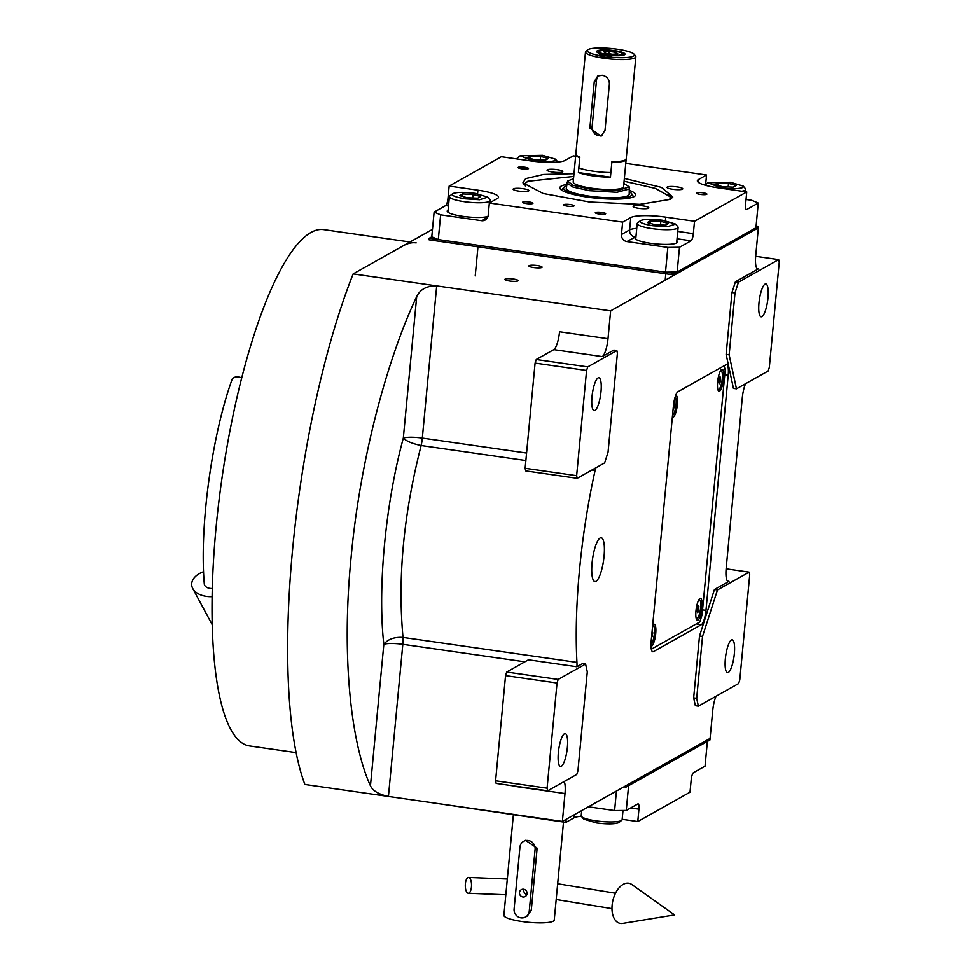 <?xml version="1.0" encoding="UTF-8"?>
<svg xmlns="http://www.w3.org/2000/svg" width="972" height="972" viewBox="0 0 972 972"><rect width="100%" height="100%" fill="white"/><g stroke="black" fill="none" stroke-linecap="round" stroke-linejoin="round"><path stroke-width="1.46" d="M596.018 581.317A22.125 5.553 98.2 0 0 603.831 558.365A22.125 5.553 98.2 0 0 601.206 537.759A22.125 5.553 98.2 0 0 600.113 538.002A22.125 5.553 98.2 0 0 592.288 560.953A22.125 5.553 98.2 0 0 594.913 581.56A22.125 5.553 98.2 0 0 596.018 581.317M564.197 781.524A15.807 3.973 -81.8 0 1 564.999 793.577L562.375 821.437L304.892 784.477A320.335 80.409 -81.8 0 1 353.152 273.922L432.479 229.356M716.024 696.231A15.807 3.973 -81.8 0 0 712.719 710.593L710.082 738.441L562.375 821.437M698.37 706.146L695.345 705.708L693.656 697.872L699.5 635.98L702.525 636.417L696.681 698.309L698.37 706.146L738.623 683.535L739.765 679.963L749.716 574.756L749.145 572.144L717.47 589.943L702.525 636.417M727.506 581.11L728.988 581.329L714.432 589.506L699.5 635.98M728.988 581.329A15.807 3.973 -81.8 0 1 728.21 581.499A15.807 3.973 -81.8 0 1 726.169 568.255L742.256 398.07A15.807 3.973 -81.8 0 1 745.56 383.709M735.002 292.949L731.965 292.523L726.12 354.403L733.447 388.375L736.472 388.812L768.159 371.012L769.314 367.44L779.252 262.233L778.693 259.621L738.441 282.232L735.002 292.949L729.146 354.841L736.472 388.812M731.965 292.523L735.415 281.795L758.537 268.807A15.807 3.973 -81.8 0 1 757.747 268.977A15.807 3.973 -81.8 0 1 755.718 255.733L758.354 227.885L674.434 275.04L429.065 239.817L429.211 238.274L431.775 236.828L434.12 212.078L440.632 214.824L438.299 239.574L431.775 236.828M616.843 350.54L587.732 366.894L586.578 370.478L576.639 475.673L577.198 478.297L604.608 462.903L608.047 452.174L617.414 353.152L616.843 350.54L613.818 350.102L602.251 356.603A15.807 3.973 -81.8 0 0 607.998 338.73L610.635 310.87L758.354 227.885L758.5 226.342L674.58 273.484L429.211 238.274M595.581 467.969A15.807 3.973 -81.8 0 1 595.083 470.472A211.823 53.168 98.2 0 0 576.943 662.382A15.807 3.973 -81.8 0 1 576.943 666.756L528.464 659.794L506.691 672.029L558.183 679.416L557.041 683L547.09 788.195L547.661 790.819L576.773 774.453L577.927 770.881L587.282 671.871L585.594 664.022L558.183 679.416M585.594 664.022L582.556 663.584L576.943 666.756M673.402 405.992L651.167 641.156A12.648 3.171 98.2 0 0 652.795 651.75A12.648 3.171 98.2 0 0 653.427 651.617L701.383 624.668A12.648 3.171 98.2 0 0 705.976 610.367L728.21 375.204A12.648 3.171 98.2 0 0 726.582 364.609A12.648 3.171 98.2 0 0 725.95 364.755L677.994 391.692A12.648 3.171 98.2 0 0 673.402 405.992M564.999 793.577L516.533 786.627A15.807 3.973 98.2 0 0 516.557 786.348M696.681 698.309L693.656 697.872M714.432 589.506L717.47 589.943M749.145 572.144L726.12 568.839M726.12 354.403L729.146 354.841M738.441 282.232L735.415 281.795M778.693 259.621L755.669 256.316M505.136 279.122A6.634 1.215 -174.6 0 1 512.463 278.915A6.634 1.215 -174.6 0 1 518.112 280.665A6.634 1.215 -174.6 0 1 517.857 280.957A6.634 1.215 -174.6 0 1 510.531 281.151A6.634 1.215 -174.6 0 1 504.893 279.414A6.634 1.215 -174.6 0 1 505.136 279.122M529.108 265.66A6.634 1.215 -174.6 0 1 536.435 265.453A6.634 1.215 -174.6 0 1 542.084 267.191A6.634 1.215 -174.6 0 1 541.841 267.482A6.634 1.215 -174.6 0 1 534.515 267.689A6.634 1.215 -174.6 0 1 528.865 265.939A6.634 1.215 -174.6 0 1 529.108 265.66M610.635 310.87L353.152 273.922M602.251 356.603L553.785 349.641A15.807 3.973 98.2 0 0 559.532 331.768L607.998 338.73M553.785 349.641L536.24 359.506L587.732 366.894M577.198 478.297L525.706 470.898L525.135 468.285L535.086 363.078L536.24 359.506M416.696 296.63C388.812 355.047 360.26 456.257 351.038 558.025C340.99 660.11 351.888 745.743 370.454 785.813C372.811 790.892 378.813 794.44 388.435 796.469L402.821 644.302A15.807 3.973 98.2 0 0 403.016 637.413C397.512 577.903 403.562 513.933 421.155 445.504C412.42 443.682 406.478 441.203 403.319 438.105L416.696 296.63C420.232 289.279 426.902 285.707 436.695 285.914L422.322 438.068A15.807 2.892 5.4 0 0 403.319 438.105C385.471 503.52 377.44 588.497 383.831 644.339C387.864 639.187 394.268 636.879 403.016 637.413L576.943 662.382M547.661 790.819L496.157 783.42L495.599 780.808L505.549 675.601L506.691 672.029M728.307 672.478A16.597 4.167 -81.8 0 1 727.493 672.66A16.597 4.167 -81.8 0 1 725.513 657.206A16.597 4.167 -81.8 0 1 731.381 639.989A16.597 4.167 -81.8 0 1 732.208 639.807A16.597 4.167 -81.8 0 1 734.176 655.262A16.597 4.167 -81.8 0 1 728.307 672.478M761.951 316.629A16.597 4.167 -81.8 0 1 761.125 316.823A16.597 4.167 -81.8 0 1 759.156 301.356A16.597 4.167 -81.8 0 1 765.025 284.14A16.597 4.167 -81.8 0 1 765.839 283.958A16.597 4.167 -81.8 0 1 767.819 299.425A16.597 4.167 -81.8 0 1 761.951 316.629M586.578 370.478L535.086 363.078M594.961 410.439A16.597 4.167 -81.8 0 1 594.147 410.634A16.597 4.167 -81.8 0 1 592.167 395.167A16.597 4.167 -81.8 0 1 598.035 377.95A16.597 4.167 -81.8 0 1 598.861 377.768A16.597 4.167 -81.8 0 1 600.83 393.223A16.597 4.167 -81.8 0 1 594.961 410.439M576.639 475.673L525.135 468.285M561.33 766.288A16.597 4.167 -81.8 0 1 560.504 766.471A16.597 4.167 -81.8 0 1 558.536 751.016A16.597 4.167 -81.8 0 1 564.404 733.799A16.597 4.167 -81.8 0 1 565.218 733.617A16.597 4.167 -81.8 0 1 567.198 749.072A16.597 4.167 -81.8 0 1 561.33 766.288M557.041 683L505.549 675.601M547.09 788.195L495.599 780.808M403.246 245.782A260.824 65.476 -81.8 0 1 416.174 242.879M296.168 752.644L249.67 745.974A260.824 65.476 -81.8 0 1 218.688 503.059A260.824 65.476 -81.8 0 1 310.858 232.515A260.824 65.476 -81.8 0 1 323.773 229.623L409.99 241.992M616.442 791.062L614.596 810.587L626.247 810.454L628.592 785.692L707.373 741.442L705.028 766.191L693.473 772.679A6.318 1.592 -81.8 0 0 691.177 779.836L689.999 792.216L637.766 821.559L638.932 809.178L630.634 807.987M566.178 819.287L565.886 822.409L432.649 802.811M588.376 806.821L614.596 810.587M626.247 810.454L637.814 803.953A6.318 1.592 -81.8 0 1 638.118 803.88A6.318 1.592 -81.8 0 1 638.932 809.178M637.766 821.559L622.153 819.323M581.292 816.225A28.455 5.212 5.4 0 0 574.015 817.841L574.318 814.718M565.886 822.409L574.015 817.841M626.017 787.138L709.937 739.996L710.082 738.441L626.162 785.595L626.017 787.138L623.939 786.846M622.991 810.49L622.116 819.663A20.546 3.767 -174.6 0 1 621.703 820.332L618.69 822.689C614.656 824.183 607.269 824.268 596.553 822.956L583.747 819.153L581.499 816.529A20.546 3.767 -174.6 0 1 581.207 815.8L581.693 810.575M621.703 820.332A20.546 3.767 -174.6 0 1 621.351 820.562A20.546 3.767 -174.6 0 1 596.103 820.866A20.546 3.767 -174.6 0 1 581.499 816.529M624.352 178.411L661.458 187.377L672.794 197L670.23 199.357L639.831 204.327L589.506 201.994L543.214 193.489L522.924 182.833L525.658 178.617L543.542 174.45L573.99 173.66M523.823 184.473L528.173 181.047M667.971 194.266L671.603 198.446M746.034 199.467L751.745 200.281L758.269 203.026L755.924 227.788L677.144 272.051L665.492 272.184L438.299 239.574M665.492 272.184L667.825 247.435L626.928 241.566A6.318 6.014 60.7 0 1 621.46 234.507L629.589 229.927A28.455 5.212 -174.6 0 1 636.733 228.323M487.701 217.218L481.529 220.693A6.318 6.014 60.7 0 0 488.175 215.371L489.341 202.99L622.627 222.126L621.46 234.507M481.529 220.693L440.632 214.824M434.12 212.078L445.674 205.578A6.318 1.592 98.2 0 0 447.971 198.434L449.185 198.604M575.643 156.188L573.261 155.848L565.133 160.416A28.455 5.212 -174.6 0 1 530.153 160.842L501.382 156.711L449.149 186.053L447.971 198.434M625.774 163.381L706.547 174.984L705.636 184.583M758.269 203.026L746.703 209.527A6.318 1.592 -81.8 0 1 746.387 209.6A6.318 1.592 -81.8 0 1 745.573 204.302L746.751 191.921L694.506 221.264L693.34 233.645A6.318 1.592 -81.8 0 1 691.043 240.801L679.489 247.289L677.144 272.051M667.825 247.435L679.489 247.289M522.778 202.055A5.212 0.96 5.4 0 0 522.584 202.285A5.212 0.96 5.4 0 0 527.018 203.646A5.212 0.96 5.4 0 0 532.765 203.488A5.212 0.96 5.4 0 0 532.96 203.27A5.212 0.96 5.4 0 0 528.525 201.897A5.212 0.96 5.4 0 0 522.778 202.055M595.472 212.491A5.212 0.96 5.4 0 0 595.277 212.722A5.212 0.96 5.4 0 0 599.712 214.083A5.212 0.96 5.4 0 0 605.471 213.925A5.212 0.96 5.4 0 0 605.665 213.694A5.212 0.96 5.4 0 0 601.231 212.333A5.212 0.96 5.4 0 0 595.472 212.491M635.919 237.047A21.335 3.912 5.4 0 0 635.822 237.095A21.335 3.912 5.4 0 0 635.032 238.031A21.335 3.912 5.4 0 0 653.172 243.632A21.335 3.912 5.4 0 0 676.719 242.964A21.335 3.912 5.4 0 0 677.52 242.04A21.335 3.912 5.4 0 0 676.828 240.922M622.627 222.126L630.767 217.558A28.455 5.212 -174.6 0 1 665.735 217.133L665.395 220.693M696.705 192.893A5.212 0.96 5.4 0 0 696.511 193.124A5.212 0.96 5.4 0 0 700.946 194.485A5.212 0.96 5.4 0 0 706.693 194.327A5.212 0.96 5.4 0 0 706.887 194.096A5.212 0.96 5.4 0 0 702.452 192.735A5.212 0.96 5.4 0 0 696.705 192.893M518.307 167.293A5.212 0.96 5.4 0 0 518.112 167.512A5.212 0.96 5.4 0 0 522.547 168.885A5.212 0.96 5.4 0 0 528.306 168.727A5.212 0.96 5.4 0 0 528.501 168.496A5.212 0.96 5.4 0 0 524.066 167.123A5.212 0.96 5.4 0 0 518.307 167.293M563.833 204.63A5.212 0.96 5.4 0 0 563.639 204.849A5.212 0.96 5.4 0 0 568.073 206.222A5.212 0.96 5.4 0 0 573.832 206.064A5.212 0.96 5.4 0 0 574.027 205.833A5.212 0.96 5.4 0 0 569.592 204.46A5.212 0.96 5.4 0 0 563.833 204.63M694.506 221.264L665.735 217.133M746.751 191.921L717.968 187.79A28.455 5.212 -174.6 0 1 697.349 180.78A28.455 5.212 -174.6 0 1 698.418 179.553L698.163 182.201M706.547 174.984L698.418 179.553M449.149 186.053L477.92 190.184A28.455 5.212 -174.6 0 1 498.539 197.195A28.455 5.212 -174.6 0 1 497.482 198.422L489.341 202.99M667.302 186.989A7.91 1.446 5.4 0 0 667.011 187.329A7.91 1.446 5.4 0 0 673.73 189.406A7.91 1.446 5.4 0 0 682.453 189.163A7.91 1.446 5.4 0 0 682.745 188.811A7.91 1.446 5.4 0 0 676.026 186.733A7.91 1.446 5.4 0 0 667.302 186.989M547.358 169.772A7.91 1.446 5.4 0 0 547.054 170.112A7.91 1.446 5.4 0 0 553.773 172.19A7.91 1.446 5.4 0 0 562.496 171.947A7.91 1.446 5.4 0 0 562.788 171.594A7.91 1.446 5.4 0 0 556.069 169.517A7.91 1.446 5.4 0 0 547.358 169.772M513.447 188.823A7.91 1.446 5.4 0 0 513.143 189.163A7.91 1.446 5.4 0 0 519.874 191.241A7.91 1.446 5.4 0 0 528.586 190.986A7.91 1.446 5.4 0 0 528.889 190.646A7.91 1.446 5.4 0 0 522.171 188.568A7.91 1.446 5.4 0 0 513.447 188.823M633.392 206.028A7.91 1.446 5.4 0 0 633.1 206.38A7.91 1.446 5.4 0 0 639.819 208.458A7.91 1.446 5.4 0 0 648.543 208.202A7.91 1.446 5.4 0 0 648.834 207.862A7.91 1.446 5.4 0 0 642.115 205.785A7.91 1.446 5.4 0 0 633.392 206.028M448.104 210.098A21.335 3.912 5.4 0 0 448.019 210.146A21.335 3.912 5.4 0 0 447.217 211.07A21.335 3.912 5.4 0 0 464.009 216.501A21.335 3.912 5.4 0 0 487.993 216.404M669.878 199.564L670.133 196.709L669.878 199.564L670.133 196.709L655.335 188.386L624.085 181.205L655.335 188.386L670.133 196.709L655.335 188.386L624.085 181.205M573.723 176.442L527.76 181.266L525.585 183.052L527.76 181.266L573.723 176.442L527.76 181.266L525.585 183.052L525.317 185.895M566.615 184.473A38.066 6.962 -174.6 0 0 559.921 188.337A38.066 6.962 -174.6 0 1 566.615 184.473A38.066 6.962 -174.6 0 0 559.921 188.337A38.066 6.962 -174.6 0 0 587.416 197.097A38.066 6.962 5.4 0 0 635.421 195.481A38.066 6.962 5.4 0 1 587.416 197.097A38.066 6.962 -174.6 0 1 559.921 188.337A38.066 6.962 -174.6 0 0 587.416 197.097A38.066 6.962 5.4 0 0 635.421 195.481A38.066 6.962 5.4 0 0 629.564 190.415A38.066 6.962 5.4 0 1 635.421 195.481A38.066 6.962 5.4 0 0 629.564 190.415M566.482 185.919A34.275 6.269 -174.6 0 0 564.027 187.232A34.275 6.269 -174.6 0 1 566.482 185.919A34.275 6.269 -174.6 0 0 564.027 187.232A34.275 6.269 -174.6 0 0 588.449 196.526A34.275 6.269 5.4 0 0 631.593 193.622A34.275 6.269 5.4 0 1 588.449 196.526A34.275 6.269 -174.6 0 1 564.027 187.232A34.275 6.269 -174.6 0 0 588.449 196.526A34.275 6.269 5.4 0 0 631.593 193.622L633.623 196.818A36.62 6.707 -174.6 0 1 633.635 196.83A36.62 6.707 -174.6 0 1 633.635 196.83A36.62 6.707 -174.6 0 1 633.635 196.83L631.593 193.622A34.275 6.269 5.4 0 0 629.431 191.873A34.275 6.269 5.4 0 1 631.593 193.622A34.275 6.269 5.4 0 0 629.431 191.873M561.427 190.002A36.62 6.707 -174.6 0 1 561.439 189.99A36.62 6.707 -174.6 0 0 561.427 190.002A36.62 6.707 -174.6 0 1 561.439 189.99L564.027 187.232M567.575 181.096L566.251 188.337A31.614 5.783 -174.6 0 0 589.166 196.113A31.614 5.783 5.4 0 0 629.2 194.279A31.614 5.783 5.4 0 1 589.166 196.113A31.614 5.783 -174.6 0 1 566.251 188.337A31.614 5.783 -174.6 0 0 589.166 196.113A31.614 5.783 5.4 0 0 629.2 194.279L629.261 186.928M756.095 226.002L758.5 226.342M674.58 273.484L674.434 275.04M452.806 193.586L449.805 195.943A20.546 3.767 5.4 0 0 449.38 196.599A20.546 3.767 5.4 0 0 464.264 201.666A20.546 3.767 5.4 0 0 490.289 200.463A20.546 3.767 5.4 0 0 489.997 199.734L487.75 197.109L474.956 193.319C464.227 191.994 456.84 192.079 452.806 193.586C450.959 195.396 455.09 197.134 465.187 198.798L479.56 199.734L487.75 197.109M480.642 196.526L473.036 194.388L462.465 193.926L459.501 195.591L467.107 197.729L477.677 198.191L480.642 196.526M473.036 194.388L472.696 197.972M462.465 193.926L462.235 196.356M640.609 220.535L637.608 222.892A20.546 3.767 5.4 0 0 637.195 223.56A20.546 3.767 5.4 0 0 652.078 228.614A20.546 3.767 5.4 0 0 678.104 227.424A20.546 3.767 5.4 0 0 677.812 226.695L675.564 224.07L662.758 220.267C652.042 218.955 644.655 219.04 640.609 220.535C638.774 222.345 642.893 224.082 653.002 225.759L667.375 226.695L675.564 224.07M668.457 223.487L660.851 221.349L650.28 220.875L647.316 222.539L654.909 224.678L665.48 225.152L668.457 223.487M660.851 221.349L660.51 224.933M650.28 220.875L650.049 223.317M742.802 187.487L743.216 186.065L730.409 182.262L707.956 182.736L720.653 187.754C731.369 189.078 738.756 188.981 742.802 187.487M741.843 191.217A20.546 3.767 5.4 0 0 744.989 190.318A20.546 3.767 5.4 0 0 745.755 189.419A20.546 3.767 5.4 0 0 745.463 188.69L743.216 186.065M707.956 182.736L705.259 184.887A20.546 3.767 5.4 0 0 705.004 185.154M714.955 184.534L722.561 186.673L733.131 187.146L736.096 185.482L728.502 183.344L717.931 182.87L714.955 184.534M717.931 182.87L717.701 185.312M728.502 183.344L728.162 186.928M554.988 160.538L555.401 159.104L542.595 155.313L520.154 155.775L532.838 160.793C543.567 162.117 550.942 162.032 554.988 160.538M557.855 162.045A20.546 3.767 5.4 0 0 557.649 161.729L555.401 159.104M520.154 155.775L517.444 157.938A20.546 3.767 5.4 0 0 517.031 158.594A20.546 3.767 5.4 0 0 517.08 158.958M527.152 157.585L534.758 159.724L545.328 160.198L548.293 158.521L540.687 156.383L530.117 155.921L527.152 157.585M530.117 155.921L529.886 158.351M540.687 156.383L540.347 159.967M575.861 154.427A25.296 4.629 5.4 0 0 575.776 154.73A25.296 4.629 5.4 0 0 579.798 157.707L578.389 172.554A25.296 4.629 5.4 0 0 610.44 177.159L611.85 162.3A25.296 4.629 5.4 0 0 625.19 160.599A25.296 4.629 5.4 0 0 626.138 159.493A25.296 4.629 5.4 0 0 626.114 159.177M566.761 182.918L572.97 187.049L589.676 190.706L617.013 192.274L629.71 188.872M573.516 178.69L567.587 181.047L572.97 185.275L589.98 189.066L617.645 190.573L629.249 186.879L623.878 183.453M575.776 154.73L573.201 181.971A25.296 4.629 5.4 0 0 594.706 188.604A25.296 4.629 5.4 0 0 622.615 187.827A25.296 4.629 5.4 0 0 623.562 186.721L626.138 159.493M578.389 172.554L610.44 177.159M525.536 917.009L527.383 915.976L531.295 910.059L537.152 848.167L525.475 840.318L523.653 841.351A7.91 7.509 -119.3 0 0 519.947 847.147L514.103 909.039A7.91 7.509 -119.3 0 0 525.536 917.009A7.91 7.509 -119.3 0 0 529.242 911.214L535.098 849.321A7.91 7.509 -119.3 0 0 523.653 841.351M563.505 822.069L554.247 920.071A25.296 4.629 -174.6 0 1 553.299 921.164A25.296 4.629 -174.6 0 1 525.39 921.954A25.296 4.629 -174.6 0 1 503.885 915.308L513.374 814.876M523.957 889.295A3.949 3.754 -119.3 0 0 526.885 894.507M522.912 896.974A3.949 3.754 -119.3 0 0 526.994 892.418A3.949 3.754 -119.3 0 0 521.344 889.659A3.949 3.754 -119.3 0 0 522.912 896.974M651.313 649.199L699.779 621.971L702.076 614.814L725.185 370.368L724.189 365.739M697.932 620.075A11.069 2.782 98.2 0 0 701.954 607.561A11.069 2.782 98.2 0 0 699.986 598.424A11.069 2.782 98.2 0 0 699.767 598.57A11.069 2.782 98.2 0 0 696.207 608.849A11.069 2.782 98.2 0 0 696.73 619.723A11.069 2.782 98.2 0 0 697.932 620.075M719.584 391.096A11.069 2.782 98.2 0 0 723.605 378.594A11.069 2.782 98.2 0 0 721.625 369.445A11.069 2.782 98.2 0 0 721.406 369.591A11.069 2.782 98.2 0 0 717.858 379.882A11.069 2.782 98.2 0 0 718.369 390.744A11.069 2.782 98.2 0 0 719.584 391.096M650.997 646.137A11.069 2.782 98.2 0 0 651.69 646.052A11.069 2.782 98.2 0 0 655.711 633.537A11.069 2.782 98.2 0 0 653.743 624.401A11.069 2.782 98.2 0 0 653.524 624.546A11.069 2.782 98.2 0 0 652.637 625.652L653.16 625.713A9.489 2.381 98.2 0 0 652.686 625.81A9.489 2.381 -81.8 0 0 652.613 625.859M672.357 416.988A11.069 2.782 98.2 0 0 673.341 417.085A11.069 2.782 98.2 0 0 677.29 405.178A11.069 2.782 98.2 0 0 675.722 395.3M720.531 370.684L721.042 370.757A9.489 2.381 98.2 0 1 722.172 379.59A9.489 2.381 98.2 0 1 718.818 389.42A9.489 2.381 -81.8 0 1 718.344 389.529A9.489 2.381 -81.8 0 1 717.749 389.079M720.337 371.025A9.489 2.381 -81.8 0 1 720.568 370.854A9.489 2.381 98.2 0 1 721.042 370.757M718.673 382.409L719.353 383.709L720.386 381.449L720.033 376.565L718.673 382.409M720.714 377.877L719.523 377.707M720.386 381.449L718.782 381.218M675.163 396.904A9.489 2.381 98.2 0 1 675.832 406.32A9.489 2.381 98.2 0 1 672.575 415.396A9.489 2.381 -81.8 0 1 672.515 415.433M673.061 409.589L674.143 407.426L673.839 402.639M674.483 403.854L673.669 403.732M674.143 407.426L673.28 407.304M698.892 599.651L699.403 599.724A9.489 2.381 98.2 0 1 700.52 608.557A9.489 2.381 98.2 0 1 697.167 618.399A9.489 2.381 -81.8 0 1 696.705 618.508A9.489 2.381 -81.8 0 1 696.11 618.046M698.698 600.003A9.489 2.381 -81.8 0 1 698.929 599.833A9.489 2.381 98.2 0 1 699.403 599.724M697.021 611.388L697.714 612.688L698.734 610.428L698.382 605.544L697.021 611.388M699.075 606.856L697.872 606.674M698.734 610.428L697.131 610.197M650.985 644.351A9.489 2.381 98.2 0 0 654.29 634.437A9.489 2.381 98.2 0 0 653.16 625.713M651.422 638.568L652.832 632.833L652.066 631.703M652.832 632.833L651.969 632.699M652.491 636.405L651.629 636.283M465.381 883.718A7.91 3.123 -89.2 0 0 468.297 893.244A7.91 3.123 -89.2 0 0 471.444 886.95A7.91 3.123 -89.2 0 0 468.528 877.437A7.91 3.123 -89.2 0 0 465.381 883.718M612.117 905.175A20.546 11.968 -76.9 0 1 631.751 884.471L674.58 914.919L622.724 923.4A20.546 11.968 -76.9 0 1 612.117 905.175M212.321 588.485A7.91 5.091 -4.5 0 1 209.952 588.388A7.91 5.091 -4.5 0 1 204.29 584.002C199.394 526.763 211.714 436.051 232.041 379.493A7.91 4.739 19.4 0 1 238.65 377.039A7.91 4.739 19.4 0 1 241.664 377.865M203.573 571.743A20.546 13.244 -4.5 0 0 192.748 588.546A20.546 13.244 -4.5 0 0 206.416 596.383A20.546 13.244 -4.5 0 0 212.151 596.65M609.395 83.884C609.274 79.194 606.88 76.314 602.215 75.257L597.731 76.035L594.244 81.709L589.858 128.122L601.085 136.226L605.009 130.297L609.395 83.884M633.537 56.097A23.717 4.338 5.4 0 0 634.084 54.225A23.717 4.338 5.4 0 0 612.056 48.6A23.717 4.338 5.4 0 0 588.096 49.584A23.717 4.338 5.4 0 0 587.696 49.839A23.717 4.338 5.4 0 0 598.74 55.489L603.819 58.235L610.477 57.166A23.717 4.338 5.4 0 0 633.537 56.097M587.696 49.839L586.007 51.188A25.296 4.629 5.4 0 0 585.484 52.002A25.296 4.629 5.4 0 0 603.819 58.235A25.296 4.629 5.4 0 0 634.898 57.87A25.296 4.629 5.4 0 0 635.846 56.765A25.296 4.629 5.4 0 0 635.494 55.866L634.084 54.225M599.809 54.882L611.546 56.57A12.648 12.016 -119.3 0 1 605.532 57.275A12.648 12.016 -119.3 0 1 599.809 54.882L598.74 55.489M611.546 56.57L610.477 57.166M614.668 50.678A14.228 2.6 5.4 0 0 596.65 51.504A14.228 2.6 5.4 0 0 606.965 55.003A14.228 2.6 5.4 0 0 624.984 54.177A14.228 2.6 5.4 0 0 614.668 50.678M635.846 56.765L626.199 158.873A25.296 4.629 -174.6 0 1 625.251 159.979A25.296 4.629 -174.6 0 1 611.91 161.68L610.89 172.518A25.296 4.629 -174.6 0 1 578.826 167.913L579.847 157.087A25.296 4.629 -174.6 0 1 575.837 154.123L585.484 52.002M598.995 75.488A7.91 7.509 -119.3 0 0 596.48 80.457L592.094 126.87A7.91 7.509 -119.3 0 0 602.276 135.412M599.457 51.212C594.609 53.436 618.739 56.898 622.177 54.468C623.453 53.278 620.731 52.136 614.025 51.03C606.941 50.155 602.081 50.204 599.457 51.212L597.792 52.537M622.177 54.468L622.457 53.533L623.781 55.076M612.603 54.298L617.815 53.849L616.029 52.379L609.031 51.37L603.819 51.832L605.605 53.302L612.603 54.298M609.031 51.37L608.8 53.764M616.029 52.379L615.871 54.019M524.856 661.823L402.821 644.302A15.807 2.892 5.4 0 0 383.831 644.339L370.454 785.813M757.054 268.588L758.537 268.807M526.581 453.037L422.322 438.068A15.807 3.973 98.2 0 1 421.155 445.504L525.876 460.534M595.083 470.472L591.924 470.023M724.772 374.718L728.21 375.204M702.549 609.881L705.976 610.367M696.28 623.939L701.383 624.668M652.236 651.447L653.427 651.617M626.928 241.566L635.955 236.597M677.034 238.784L691.043 240.801M635.068 236.986A6.318 6.014 60.7 0 1 629.589 229.927L630.767 217.558M445.674 205.578L448.493 205.979M477.92 190.184L477.592 193.732M677.727 231.409L693.34 233.645M531.295 910.059L529.242 911.214M537.152 848.167L535.098 849.321M594.244 81.709L596.48 80.457M589.858 128.122L592.094 126.87M670.133 196.721L671.117 198.81M525.585 183.052L524.224 184.923M631.593 193.622L633.623 196.818M475.235 275.841L477.969 246.839M490.095 202.577L490.289 200.463M447.898 212.188L449.38 196.599M665.176 280.24L665.784 273.8M676.634 243.012L678.104 227.424M635.712 239.148L637.195 223.56M745.536 191.751L745.755 189.419M468.297 893.244L505.829 894.75M556.191 899.501L611.971 908.638M468.528 877.437L507.311 879.004M557.673 883.767L615.483 893.219M212.285 624.838L192.748 588.546"/></g></svg>
